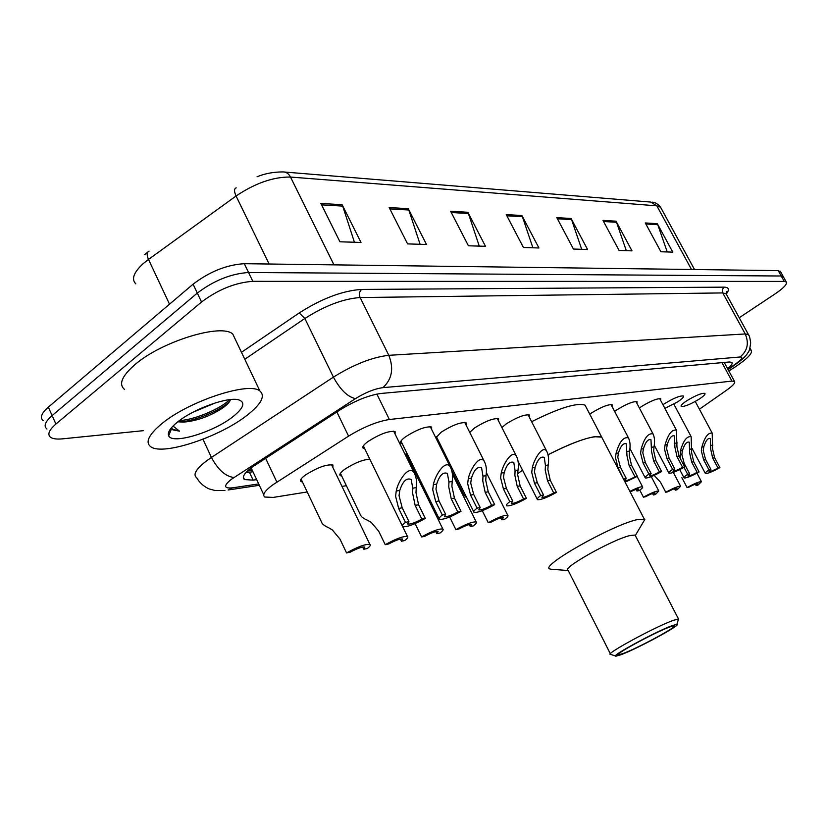 <?xml version="1.0" encoding="UTF-8"?>
<svg xmlns="http://www.w3.org/2000/svg" width="828" height="828" viewBox="0 0 828 828"><rect width="100%" height="100%" fill="white"/><g stroke="black" fill="none" stroke-linecap="round" stroke-linejoin="round"><path stroke-width="1.24" d="M402.294 443.818L400.887 443.446C399.531 442.287 401.176 440.01 405.823 436.604C417.426 429.349 426.037 426.161 431.667 427.041L431.616 429.38M435.807 437.826L441.334 432.071C452.574 425.064 460.834 421.969 466.102 422.787L466.019 424.971M469.724 432.34L474.817 427.797C485.736 421.028 493.664 418.016 498.611 418.771L498.497 420.831M501.892 427.527L506.446 423.75C517.065 417.209 524.693 414.279 529.33 414.983L529.195 416.919M589.774 414.197L591.668 412.861C601.449 406.91 608.29 404.209 612.192 404.768L611.995 406.403M614.645 411.454L617.243 409.591C626.775 403.816 633.389 401.187 637.084 401.704L636.877 403.246M639.392 408.007L641.576 406.486C650.88 400.866 657.277 398.299 660.785 398.785L660.558 400.255M662.949 404.757L664.76 403.526C673.837 398.061 680.036 395.556 683.369 396.012C684.083 396.912 682.179 398.868 677.656 401.87L664.863 408.359M686.867 400.7C695.727 395.391 701.74 392.938 704.907 393.362C705.58 394.242 703.665 396.167 699.184 399.127C690.397 404.385 684.404 406.817 681.227 406.413C680.533 405.565 682.417 403.66 686.867 400.7M364.775 448.797L363.326 448.393C361.867 447.203 363.461 444.874 368.118 441.427C380.083 433.893 389.077 430.612 395.111 431.564L395.091 434.069M404.902 454.003L407.293 454.344L407.2 456.549M341.726 476.038L340.339 475.676C338.973 474.599 340.474 472.446 344.841 469.238C354.508 463.007 362.83 459.643 369.816 459.157M302.448 481.979L301.019 481.596C299.56 480.478 301.009 478.305 305.366 475.055C317.403 467.489 326.605 464.146 332.939 465.025L332.908 467.551M699.412 409.208L726.694 390.133C733.028 385.62 735.626 382.712 734.488 381.387L731.952 381.087L389.388 419.506C377.206 421.452 363.595 426.989 348.578 436.128L272.64 484.949C264.639 490.973 262.041 494.999 264.846 497.038L273.25 497.411L307.198 491.956M341.974 486.388L346.373 485.684M416.039 474.506L417.291 474.309M437.619 439.14L436.294 438.799M412.717 465.005L411.992 463.545M445.661 457.636L446.406 456.797M727.615 368.698C731.466 365.49 732.883 363.368 731.859 362.353L729.333 361.981L381.066 393.455C368.781 395.163 355.14 400.638 340.122 409.87L251.981 467.24C244.115 473.295 241.621 477.404 244.508 479.578L253.14 480.136L256.659 479.629M252.975 471.784L245.926 472.581M143.461 430.663L62.545 438.84C56.956 439.389 53.002 438.892 50.663 437.36C47.134 434.596 48.883 430.156 55.9 424.039L201.546 302.003C218.188 289.5 235.276 282.607 252.809 281.334L784.24 281.406L786.258 281.955C787.449 284.014 783.816 287.927 775.36 293.712L739.228 317.755M43.253 420.696C39.672 417.809 41.379 413.286 48.355 407.128L193.09 284.18L197.312 293.081C213.914 280.537 230.991 273.675 248.555 272.505L781.228 276.003L783.578 277.142L781.228 276.003L248.555 272.505C230.991 273.675 213.914 280.537 197.312 293.081L52.123 415.573L197.312 293.081L201.546 302.003M46.948 429.018C43.398 426.192 45.126 421.711 52.123 415.573C45.126 421.711 43.398 426.192 46.948 429.018M725.276 362.343L724.51 362.985M147.684 252.157L149.092 251.101C146.742 252.095 146.546 254.869 148.502 259.423L143.254 263.583C133.66 272.433 131.176 279.191 135.802 283.849M193.09 284.18C209.65 271.594 226.717 264.774 244.301 263.697L778.237 270.611L780.597 271.781M616.053 221.19L632.002 250.863L619.085 250.46L602.981 220.403L616.053 221.19L616.529 222.277L603.571 221.511M657.318 223.674L672.781 252.126L660.91 251.753L645.302 222.949L657.318 223.674L657.784 224.709L645.881 224.005M467.882 212.278L485.487 246.309L468.41 245.781L450.618 211.243L467.882 212.278L468.41 213.52L451.281 212.517M408.266 208.697L426.492 244.477L407.573 243.898L389.16 207.549L408.266 208.697L408.804 210.001L389.833 208.884M342.14 204.723L361.008 242.449L339.946 241.797L320.871 203.45L342.14 204.723L342.699 206.1L321.564 204.858M571.092 218.488L587.559 249.476L573.442 249.042L556.809 217.629L571.092 218.488L571.579 219.617L557.42 218.778M521.909 215.528L538.935 247.976L523.431 247.489L506.239 214.587L521.909 215.528L522.416 216.719L506.871 215.797M532.89 247.779L522.416 216.719M581.691 249.3L571.579 219.617M354.425 242.242L342.699 206.1M420.086 244.281L408.804 210.001M479.267 246.123L468.41 213.52M667.223 251.95L657.784 224.709M626.299 250.687L616.529 222.277M247.148 415.221C220.176 436.76 163.054 455.928 150.851 446.809C144.921 442.38 148.647 434.607 162.029 423.512C189.312 400.876 249.507 381.315 259.899 391.013C265.55 395.96 261.296 404.033 247.148 415.221M124.604 389.481C118.394 384.347 121.83 376.078 134.912 364.662C161.584 341.364 221.8 323.044 232.803 334.108L235.649 340.08M177.585 422.001C193.669 408.804 228.124 396.457 238.712 399.862C245.657 402.346 243.774 407.914 233.061 416.598C213.81 432.164 171.851 444.884 168.664 435.714C167.328 432.464 170.299 427.9 177.585 422.001M178.299 421.442L183.816 422.083C196.836 420.945 209.556 416.401 222.007 408.442C226.934 405.027 229.729 402.129 230.401 399.769M192.924 412.24L215.756 402.76M183.816 422.083L177.803 421.825M168.664 435.714L171.644 428.469L172.907 429.877L179.521 431.171L173.362 426.327M180.39 421.876C196.153 420.924 221.687 409.612 229.656 401.425M179.428 420.593C195.491 419.765 221.842 407.987 229.48 399.686M171.375 427.838L172.586 429.173L179.521 431.171M517.697 473.761L522.53 470.159L517.697 473.761M548.126 454.727C576.112 440.682 593.976 434.814 601.697 437.132L602.629 438.943L601.697 437.132L594.39 436.718C582.933 438.757 567.511 444.76 548.126 454.727M531.638 421.69C559.376 407.852 577.199 402.356 585.096 405.202L586.131 407.2M551.282 569.24L550.092 569.012C537.962 567.076 612.047 524.921 637.384 519.58L644.826 519.487L641.886 524.445M610.391 653.83L568.194 570.461C559.894 569.167 612.047 539.639 630.077 535.53L635.066 535.054L635.542 535.954M610.671 654.399C603.229 654.989 656.49 626.071 673.826 620.193L678.536 619.002L678.142 620.275M672.636 625.471L676.88 624.364C682.479 624.312 636.753 649.059 620.7 654.824L615.97 656.138C609.201 656.79 657.028 630.864 672.636 625.471M622.884 653.592L618.557 654.782C612.554 655.29 656.118 631.681 670.37 626.755L674.251 625.73C679.55 625.595 637.581 648.324 622.884 653.592M749.443 349.592L751.182 350.223C752.994 353.101 747.229 358.959 733.898 367.798L728.837 370.954M301.05 479.039L321.409 521.795C321.988 523.907 324.39 525.884 328.623 527.726L332.318 529.92L339.915 538.987L346.57 552.938C357.572 546.822 365.334 543.975 369.878 544.389L331.51 464.632M362.705 547.039L363.782 549.264L367.373 548.498C370.085 546.356 370.923 544.99 369.878 544.389M363.782 549.264L364.858 547.008C362.157 546.677 357.303 548.395 350.275 552.141L346.57 552.938M340.401 473.295L360.273 514.54C360.904 516.568 363.347 518.483 367.601 520.294L371.244 522.406L378.696 531.183L385.227 544.689C395.825 538.811 403.236 536.058 407.448 536.451L402.708 526.711C407.055 527.157 414.59 524.393 425.302 518.421L418.595 504.749L415.987 492.66L416.256 487.599C417.095 481.72 416.318 476.638 413.928 472.353L393.662 431.15M400.359 539.08L401.404 541.243L404.799 540.518C407.542 538.386 408.421 537.03 407.448 536.451M401.404 541.243L402.584 539.007C400.09 538.697 395.463 540.342 388.705 543.955L385.227 544.689M415.201 523.834L421.597 536.937C431.833 531.265 438.902 528.616 442.835 528.988L405.948 453.992M435.818 531.586L436.842 533.687L440.041 533.004C442.814 530.893 443.746 529.547 442.835 528.988M436.842 533.687L438.115 531.472C435.797 531.172 431.388 532.766 424.878 536.244L421.597 536.937M449.645 516.982L455.886 529.63C465.771 524.155 472.55 521.588 476.214 521.94L452.367 473.947M469.279 524.528L470.283 526.556L473.295 525.915C476.1 523.813 477.073 522.489 476.214 521.94M470.283 526.556L471.639 524.362C469.476 524.083 465.264 525.614 458.981 528.968L455.886 529.63M482.269 510.69L488.272 522.727C497.835 517.438 504.324 514.954 507.761 515.285L486.305 472.509M500.899 517.862L501.882 519.818L504.728 519.218C507.554 517.127 508.558 515.813 507.761 515.285M451.902 470.79L464.022 495.175L466.982 498.177M501.882 519.818L503.31 517.645C501.292 517.376 497.255 518.866 491.19 522.095L488.272 522.727M636.101 489.379L636.96 491.025L639.164 490.549C642.031 488.551 643.17 487.319 642.58 486.843C640.872 486.481 636.639 487.992 629.891 491.377M636.96 491.025L638.667 488.955C637.529 488.706 634.703 489.721 630.201 491.977M639.775 490.124L643.449 497.183C651.315 492.877 656.428 490.818 658.788 491.014L651.253 476.628M652.547 493.478L653.344 494.999L655.414 494.533L658.788 491.014M653.344 494.999L655.041 493.022C653.665 492.857 650.508 494.088 645.571 496.717L643.449 497.183M654.389 475.614L660.465 482.144L665.764 492.256C673.423 488.065 678.37 486.057 680.606 486.243L673.319 472.415M674.437 488.706L675.203 490.166L677.19 489.731L680.606 486.243M675.203 490.166L676.942 488.22C675.638 488.054 672.584 489.255 667.792 491.801L665.764 492.256M681.868 477.673L687.074 487.547C694.537 483.469 699.329 481.513 701.451 481.689L696.928 473.14M695.354 484.132L696.1 485.55L698.004 485.125L701.451 481.689M696.1 485.55L697.869 483.614C696.638 483.469 693.678 484.639 689.01 487.112L687.074 487.547M421.866 519.104L415.149 505.39L412.634 493.25L412.81 488.189L411.133 479.474C406.538 477.59 402.76 481.234 399.789 490.414L399.044 495.63L402.201 507.792L408.97 521.661L407.738 524.083C410.315 524.434 415.014 522.768 421.866 519.104L425.302 518.421M402.698 526.711C401.642 526.091 402.553 524.641 405.441 522.364L398.661 508.454L395.598 496.231L396.239 491.025C397.947 481.358 408.597 464.932 413.928 472.353M405.441 522.364L408.97 521.661M457.791 511.973L451.208 498.684L448.755 486.905L448.942 481.999L447.399 473.45C443.104 471.732 439.533 475.282 436.687 484.101L435.963 489.151L439.037 500.95L445.661 514.385L444.336 516.775C446.716 517.107 451.208 515.502 457.791 511.973L461.03 511.331L454.458 498.083L451.902 486.357L452.191 481.441C453.051 475.645 452.347 470.666 450.07 466.506L430.26 426.658M461.03 511.331C450.701 517.086 443.508 519.756 439.451 519.332C438.467 518.732 439.43 517.303 442.338 515.037L435.704 501.571L432.723 489.721L433.365 484.67C435.062 475.375 445.081 459.54 450.07 466.506M442.338 515.037L445.661 514.385M491.625 505.266L485.177 492.37L482.776 480.944L482.983 476.172L481.565 467.779C477.528 466.216 474.154 469.673 471.432 478.149L470.718 483.055L473.709 494.502L480.199 507.533L478.781 509.903C480.996 510.214 485.28 508.661 491.625 505.266L494.678 504.656L488.241 491.801L485.746 480.416L486.036 475.645C486.926 469.931 486.284 465.057 484.111 461.01L464.736 422.425M494.678 504.656C484.701 510.203 477.818 512.791 474.051 512.397C473.119 511.807 474.133 510.4 477.073 508.154L470.563 495.082L467.665 483.593L468.296 478.687C469.983 469.735 479.433 454.458 484.111 461.01M477.073 508.154L480.199 507.533M523.555 498.932L517.231 486.409L514.871 475.313L515.088 470.677L513.795 462.438C510.007 461.01 506.808 464.373 504.19 472.54L503.496 477.311L506.394 488.427L512.76 501.075L511.259 503.414C513.329 503.703 517.428 502.213 523.555 498.932L526.432 498.363L520.119 485.881L517.676 474.817L517.976 470.18C518.877 464.539 518.297 459.757 516.237 455.835L497.286 418.44M526.432 498.363C516.775 503.714 510.193 506.208 506.674 505.846C505.804 505.277 506.85 503.879 509.81 501.654L503.434 488.975L500.609 477.818L501.23 473.047C502.906 464.415 511.839 449.666 516.237 455.835M509.81 501.654L512.76 501.075M553.715 492.95L547.515 480.778L545.207 469.993L545.435 465.471L544.244 457.398C540.684 456.093 537.641 459.374 535.126 467.24L534.443 471.877L537.279 482.683L543.52 494.968L541.936 497.286C543.872 497.566 547.794 496.117 553.715 492.95L556.437 492.412L550.258 480.271L547.857 469.528L548.167 465.005C549.088 459.447 548.56 454.758 546.594 450.949L528.047 414.662M556.437 492.412C547.101 497.587 540.777 499.998 537.475 499.657C536.668 499.108 537.745 497.731 540.725 495.527L534.474 483.21L531.721 472.353L532.332 467.716C533.998 459.395 542.454 445.122 546.594 450.949M540.725 495.527L543.52 494.968M635.004 476.824L629.156 465.605L626.972 455.648L626.33 443.818C623.329 442.825 620.7 445.878 618.444 452.968L617.791 457.253L620.42 467.23L626.31 478.543L624.55 480.778C626.154 481.016 629.632 479.691 635.004 476.824L637.332 476.359L631.495 465.17L629.239 455.245L629.57 451.063C630.512 445.743 630.139 441.324 628.431 437.805L611.012 404.509M623.587 479.257L618.04 467.675L615.473 457.667L616.053 453.382C619.251 441.955 623.37 436.76 628.431 437.805M625.099 482.165L637.332 476.359M623.929 479.019L626.31 478.543M659.419 471.981L653.675 461.051L651.532 451.343L650.974 439.751C648.127 438.84 645.623 441.821 643.439 448.693L642.807 452.864L645.374 462.593L651.15 473.616L649.338 475.831C650.849 476.048 654.203 474.765 659.419 471.981L661.624 471.546L655.9 460.637L653.685 450.96L654.016 446.882C654.979 441.624 654.637 437.287 653.013 433.872L635.935 401.466M661.624 471.546C653.344 476.1 647.91 478.253 645.333 477.984C644.701 477.487 645.881 476.183 648.883 474.071L643.097 463.018L640.603 453.258L641.172 449.076C644.267 438.012 648.21 432.951 653.013 433.872M648.883 474.071L651.15 473.616M682.645 467.375L677.014 456.714L674.903 447.234L674.427 435.88C671.736 435.052 669.324 437.96 667.223 444.615L666.592 448.693L669.107 458.184L674.768 468.938L672.926 471.111C674.344 471.318 677.583 470.076 682.645 467.375L684.746 466.951L679.126 456.321L676.952 446.882L676.404 430.125L659.668 398.568M684.746 466.951C676.704 471.38 671.456 473.471 669.003 473.223C668.413 472.747 669.614 471.453 672.626 469.362L666.944 458.588L664.501 449.066L665.06 444.988C668.061 434.265 671.85 429.318 676.404 430.125M672.626 469.362L674.768 468.938M697.114 472.343L691.701 462.127L689.672 453.051L689.279 442.193C686.743 441.427 684.456 444.232 682.448 450.587L681.848 454.5L684.249 463.587L689.693 473.885L687.871 475.955C689.196 476.131 692.28 474.93 697.114 472.343L699.101 471.939L693.698 461.745L691.608 452.688L691.163 436.677L673.857 404.157M680.202 458.36L680.409 450.96C683.286 440.713 686.878 435.952 691.163 436.677M684.011 467.375L687.675 474.299C684.766 476.297 683.576 477.528 684.114 477.973C686.391 478.18 691.39 476.172 699.101 471.939M687.675 474.299L689.693 473.885M718.011 468.027L712.691 458.05L710.693 449.169L710.362 438.519C707.95 437.826 705.766 440.558 703.81 446.737L703.22 450.556L705.57 459.436L710.921 469.497L709.068 471.536C710.32 471.701 713.301 470.532 718.011 468.027L719.905 467.634L714.595 457.677L712.546 448.828L712.204 433.116L695.261 401.456M719.905 467.634C712.39 471.753 707.557 473.709 705.394 473.523C704.887 473.078 706.087 471.867 708.985 469.89L703.624 459.809L701.326 450.898L701.865 447.089C704.669 437.132 708.106 432.475 712.204 433.116M708.985 469.89L710.921 469.497M265.591 458.226L276.862 482.072M251.464 468.555L248.089 470.418M336.861 411.982L348.578 436.128M376.875 394.076L389.388 419.506M721.964 362.643L731.952 381.087M249.445 472.281L253.14 480.136M727.957 369.329L736.413 363.326C742.105 359.124 743.306 357.013 740.015 356.992L382.929 387.639C374.701 388.756 365.552 392.41 355.471 398.62L231.198 479.422C223.415 485.819 223.788 488.634 232.337 487.858L258.688 483.935M224.926 490.486L214.99 490.497L209.163 488.934C203.771 486.522 199.62 482.817 196.712 477.787C192.748 474.806 195.812 469.321 205.903 461.351L211.43 457.449L202.963 439.244M259.33 485.301L228.114 489.979L232.337 487.858M241.465 352.304L299.239 312.943C321.916 298.484 342.699 290.649 361.577 289.427L724.055 287.15C728.919 287.264 729.675 289.552 726.311 294.012M252.809 281.334L244.301 263.697M55.9 424.039L48.355 407.128M784.24 281.406L778.237 270.611M233.951 477.508C225.516 476.462 218.002 469.776 211.43 457.449L333.415 377.123L304.849 318.49L244.777 359.269M355.471 398.62C347.677 396.954 340.318 389.781 333.415 377.123C353.794 364.455 372.258 357.189 388.818 355.315L360.139 297.542C343.382 298.711 324.949 305.698 304.849 318.49L299.239 312.943M382.929 387.639C392.027 379.245 393.983 368.481 388.818 355.315L745.221 333.953L722.772 292.926L360.139 297.542C358.866 294.313 359.342 291.601 361.577 289.427M740.015 356.992C747.487 350.948 749.216 343.268 745.221 333.953L748.419 334.553L748.895 335.433M726.611 294.716L726.094 293.764L722.772 292.926L722.42 292.077L722.461 289.303L724.055 287.15M739.953 360.511L736.413 363.326M284.646 172.048L650.684 202.063L656.863 205.841L290.504 177.047C273.447 176.809 255.303 183.123 236.073 195.998L148.502 259.423L169.523 304.197M333.963 264.856L290.504 177.047C288.682 173.621 286.167 171.903 282.979 171.913C273.457 171.945 264.825 173.559 257.073 176.768M661.22 208.439L660.558 207.207L656.863 205.841L691.515 269.493M269.121 264.018L236.073 195.998C233.993 191.392 234.034 188.67 236.177 187.852M396.239 491.025L399.789 490.414M412.81 488.189L416.256 487.599M415.149 505.39L418.595 504.749M398.661 508.454L402.201 507.792M433.365 484.67L436.687 484.101M448.942 481.999L452.191 481.441M451.208 498.684L454.458 498.083M435.704 501.571L439.037 500.95M468.296 478.687L471.432 478.149M482.983 476.172L486.036 475.645M485.177 492.37L488.241 491.801M470.563 495.082L473.709 494.502M501.23 473.047L504.19 472.54M515.088 470.677L517.976 470.18M517.231 486.409L520.119 485.881M503.434 488.975L506.394 488.427M532.332 467.716L535.126 467.24M545.435 465.471L548.167 465.005M547.515 480.778L550.258 480.271M534.474 483.21L537.279 482.683M616.053 453.382L618.444 452.968M627.231 451.467L629.57 451.063M629.156 465.605L631.495 465.17M618.04 467.675L620.42 467.23M641.172 449.076L643.439 448.693M651.802 447.255L654.016 446.882M653.675 461.051L655.9 460.637M643.097 463.018L645.374 462.593M665.06 444.988L667.223 444.615M675.182 443.259L677.294 442.897M677.014 456.714L679.126 456.321M666.944 458.588L669.107 458.184M680.409 450.96L682.448 450.587M689.952 449.242L691.939 448.879M691.701 462.127L693.698 461.745M683.09 463.804L684.249 463.587M701.865 447.089L703.81 446.737M710.973 445.443L712.877 445.102M712.691 458.05L714.595 457.677M703.624 459.809L705.57 459.436M247.396 471.06L252.323 470.376M251.143 467.882L263.728 494.668M724.221 362.436L734.488 381.387M301.019 481.596L300.45 480.385M412.323 464.829L411.899 463.959M340.339 475.676L339.822 474.599M363.326 448.393L362.767 447.244M400.887 443.446L400.39 442.421M243.318 477.052L244.508 479.578M786.258 281.955L780.276 271.201M728.112 369.63L737.52 362.954C742.882 359.031 746.297 355.678 747.787 352.883C748.926 352.179 749.889 348.847 750.675 342.906C750.013 338.031 749.257 335.247 748.419 334.553L726.094 293.764L726.642 291.497L726.032 293.712M147.984 251.929L144.703 254.558M651.957 202.156C654.845 202.104 657.711 203.791 660.558 207.207L694.516 269.524M259.899 391.013L232.803 334.108M172.907 429.877L172.586 429.173M644.277 519.063L585.096 405.202M635.428 535.312L644.826 519.487M635.066 535.054L678.505 619.002M676.88 624.364L678.536 619.002M568.246 570.544L551.044 569.219M615.659 656.035L610.712 654.41M751.182 350.223L749.971 348.008M642.58 486.843L637.156 476.462M402.273 525.842L363.347 445.857M407.459 523.503L407.738 524.083M439.078 518.566L400.938 441.086M473.709 511.714L436.346 436.573M537.206 499.108L518.142 461.496M645.136 477.632L629.88 448.434M668.838 472.902L654.244 445.185M683.969 477.694L679.716 469.642M705.259 473.264L692.022 448.352"/></g></svg>
